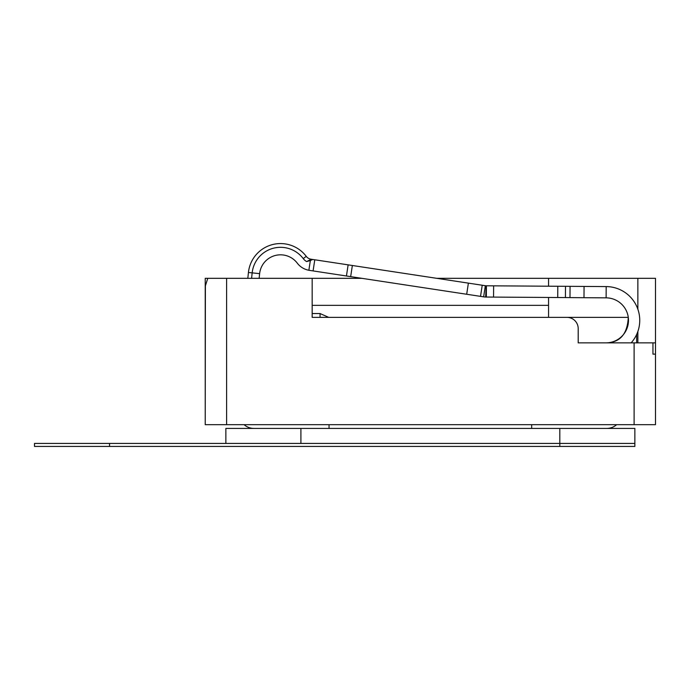 <?xml version="1.0" encoding="UTF-8"?>
<svg xmlns="http://www.w3.org/2000/svg" width="690" height="690" viewBox="0 0 690 690"><rect width="100%" height="100%" fill="white"/><g stroke="black" fill="none" stroke-linecap="round" stroke-linejoin="round"><path stroke-width="1.03" d="M559.814 446.43L559.814 428.421L634.86 428.421L634.86 443.429L34.5 443.429L34.5 446.43L634.86 446.43L634.86 443.429L300.909 443.429L300.909 428.421L225.863 428.421L225.863 443.429M559.814 428.421L300.909 428.421M251.591 278.329L252.169 272.869L248.435 272.481A32.266 32.266 0 0 1 306.239 256.344A7.504 7.504 0 0 0 311.095 259.224L312.708 259.474L311.087 259.302L306.627 261.579L310.345 260.544L308.861 270.264L313.088 270.92L466.69 294.259L468.381 283.133L348.131 264.856L346.44 275.983M259.138 278.329L259.63 273.645L252.169 272.869A28.514 28.514 0 0 1 303.255 258.612A11.256 11.256 0 0 0 306.627 261.579M436.787 278.329L655.5 278.329L655.5 354.125L652.947 354.125L655.5 354.125L655.5 424.669L205.232 424.669L205.232 278.329L361.87 278.329M254.006 428.421A15.008 15.008 0 0 1 244.079 424.669M606.717 428.421A15.008 15.008 0 0 0 616.644 424.669M207.776 278.329L205.387 285.832L205.232 424.669M312.165 278.329L312.165 317.357L566.947 317.357A11.256 11.256 0 0 1 578.203 328.613L578.203 342.87L652.947 342.87L652.947 354.125M248.435 272.481L247.822 278.329M259.63 273.645A21.011 21.011 0 0 1 297.269 263.14A18.759 18.759 0 0 0 308.861 270.264M311.095 259.224L312.708 259.474L310.345 260.544M486.329 297.045L493.557 297.097L493.635 285.841L486.407 285.789L486.329 297.045L485.674 297.036L486.139 285.789A7.504 7.504 0 0 1 485.329 285.703L482.224 285.237L480.533 296.364L466.69 294.259M482.224 285.237L468.381 283.133M309.405 270.359L313.088 270.92L314.778 259.785L312.708 259.474M314.778 259.785L348.131 264.856M485.674 297.036A18.759 18.759 0 0 1 483.638 296.838L480.533 296.364M493.635 285.841L557.805 286.264L557.727 297.519L493.557 297.097M570.061 286.35L569.992 297.606L583.99 297.701L584.068 286.436L557.805 286.264M569.992 297.606L557.727 297.519M312.165 305.351L548.559 305.351M584.068 286.436L606.191 286.583L606.122 297.847L583.99 297.701M312.165 317.357L320.048 317.357L320.048 313.545L312.165 313.545M328.699 317.357L320.048 313.545M548.559 278.329L548.559 286.203M548.559 297.459L548.559 317.357M636.646 334.478L636.646 342.87M637.862 278.329L637.862 309.258M637.862 331.459L637.862 342.87M631.143 342.87A33.767 33.767 0 0 0 606.191 286.583M566.947 317.357L628.28 317.357C627.452 334.107 620.008 342.611 605.967 342.87A22.511 22.511 0 0 0 628.486 320.427A22.511 22.511 0 0 0 606.122 297.847M655.5 342.87L652.947 342.87M109.546 446.43L109.546 443.429M303.255 258.612L306.239 256.344M329.052 428.421L329.052 424.669M531.68 428.421L531.68 424.669M226.613 278.329L226.613 424.669M634.11 342.87L634.11 424.669M350.667 276.63L352.357 265.495M485.329 285.703L483.638 296.838M565.49 286.315L565.42 297.571"/></g></svg>
